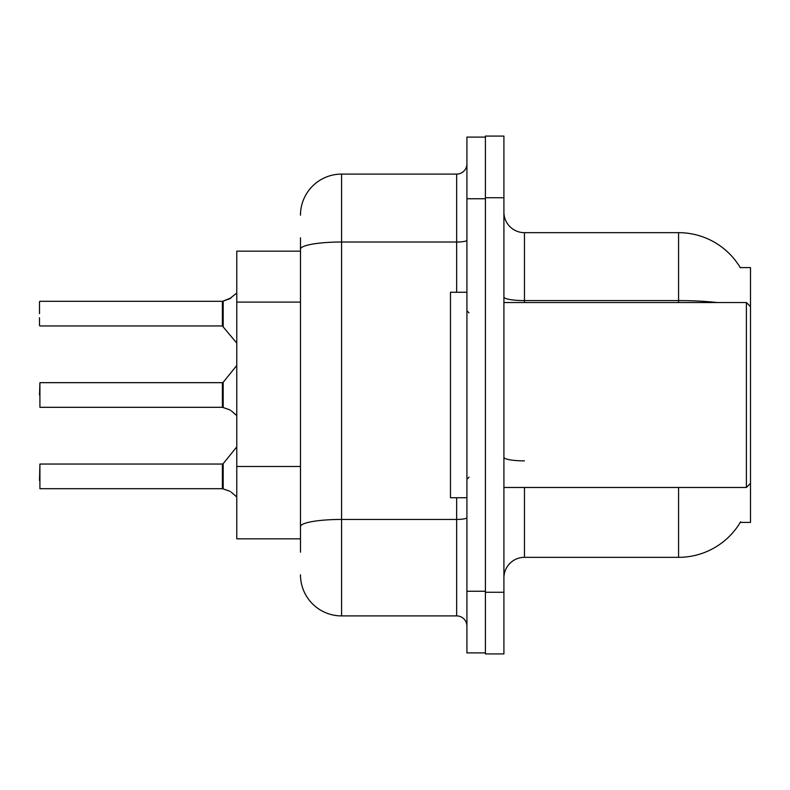 <?xml version="1.0" encoding="UTF-8"?>
<svg xmlns="http://www.w3.org/2000/svg" width="790" height="790" viewBox="0 0 790 790"><rect width="100%" height="100%" fill="white"/><g stroke="black" fill="none" stroke-linecap="round" stroke-linejoin="round"><path stroke-width="1.19" d="M717.113 302.531A71.92 12.492 180 0 0 678.58 300.585L678.58 232.665A71.92 71.92 0 0 1 740.408 267.85A71.92 71.92 0 0 0 678.58 232.665A71.92 71.92 0 0 1 740.26 267.593L750.5 267.593L750.5 522.407L740.26 522.407L740.625 521.795A71.92 71.92 0 0 1 678.58 557.335L524.461 557.335A20.55 20.55 0 0 0 503.911 577.885M300.476 288.745L300.476 237.8L300.476 251.161L236.773 251.161L236.773 538.839L300.476 538.839M503.911 197.727L485.416 197.727L485.416 136.078L503.911 136.078L503.911 592.273L485.416 592.273L485.416 653.923L503.911 653.923L485.416 653.923M503.911 592.273L503.911 653.923M740.26 267.593A71.92 71.92 0 0 0 678.58 232.665L524.461 232.665A20.55 20.55 0 0 1 503.911 212.115A20.55 20.55 0 0 0 524.461 232.665L524.461 302.531M300.476 552.2L300.476 237.8M466.92 591.246L466.92 652.895L485.416 652.895L485.416 137.105L466.92 137.105L466.92 591.246L485.416 591.246M300.476 215.196A41.1 41.1 0 0 1 341.576 174.096L341.576 615.904L456.65 615.904L456.65 497.749M341.576 174.096L456.65 174.096A10.27 10.27 0 0 0 466.92 163.826M300.476 533.704L300.476 479.846M466.92 626.174A10.27 10.27 0 0 0 456.65 615.904M341.576 615.904A41.1 41.1 0 0 1 300.476 574.804M222.553 488.694L229.357 491.064L223.195 488.931L223.185 463.661L222.385 464.046L222.405 488.684A1.027 1.027 180 0 1 222.553 488.694A1.027 1.027 -0 0 0 222.405 488.684L222.405 488.684M39.5 480.478L39.915 464.046L39.915 488.694L222.385 488.694L222.385 476.37M231.233 492.18L236.773 496.95M222.553 407.314L229.357 409.694L223.195 407.561L223.185 382.291L222.385 382.666L222.405 407.304A1.027 1.027 180 0 1 222.553 407.314A1.027 1.027 -0 0 0 222.405 407.304L222.385 395M39.5 395L39.915 382.666L39.915 407.314L222.385 407.314M231.233 410.8L236.773 415.579M236.773 293.05L229.357 298.936L222.553 301.306A1.027 1.027 0 0 1 222.405 301.316A1.027 1.027 180 0 0 222.553 301.306M222.405 301.316L222.385 325.954L222.385 301.306L39.915 301.306L222.385 301.306M39.5 301.721L39.5 313.63M39.5 317.738L39.5 325.539M222.385 313.63L222.385 325.954L236.773 343.117M230.295 298.511L223.195 301.069L231.233 297.82L223.195 301.069L231.233 297.82L223.195 301.069L223.185 326.339M503.911 302.531L746.392 302.531L746.392 487.469L750.5 483.362M466.92 292.251L450.478 292.251L450.478 497.749L466.92 497.749M229.357 491.064L230.295 491.489M229.357 409.694L230.295 410.119M300.476 302.096L236.773 302.096M300.476 466.495L236.773 466.495M524.461 487.469L524.461 557.335M678.58 557.335L678.58 487.469M678.58 302.531L678.58 300.585L524.461 300.585A20.55 3.565 0 0 1 503.911 297.02M524.461 460.866A20.55 3.565 -0 0 1 503.911 457.301M466.92 517.648A10.27 1.787 0 0 1 456.65 519.435L341.576 519.435A41.1 7.14 180 0 0 300.476 526.575M466.92 198.754L485.416 198.754M300.476 249.156A41.1 7.14 180 0 1 341.576 242.017L456.65 242.017L456.65 174.096M456.65 292.251L456.65 242.017A10.27 1.787 0 0 0 466.92 240.239M39.915 464.046L222.385 464.046M223.185 463.661L236.773 446.883M39.915 382.666L222.385 382.666M223.185 382.291L236.773 365.503M39.915 325.954L222.385 325.954M503.911 487.469L746.392 487.469M468.974 312.8L466.92 310.747M468.974 477.2L466.92 479.254M750.5 306.639L746.392 302.531"/></g></svg>
